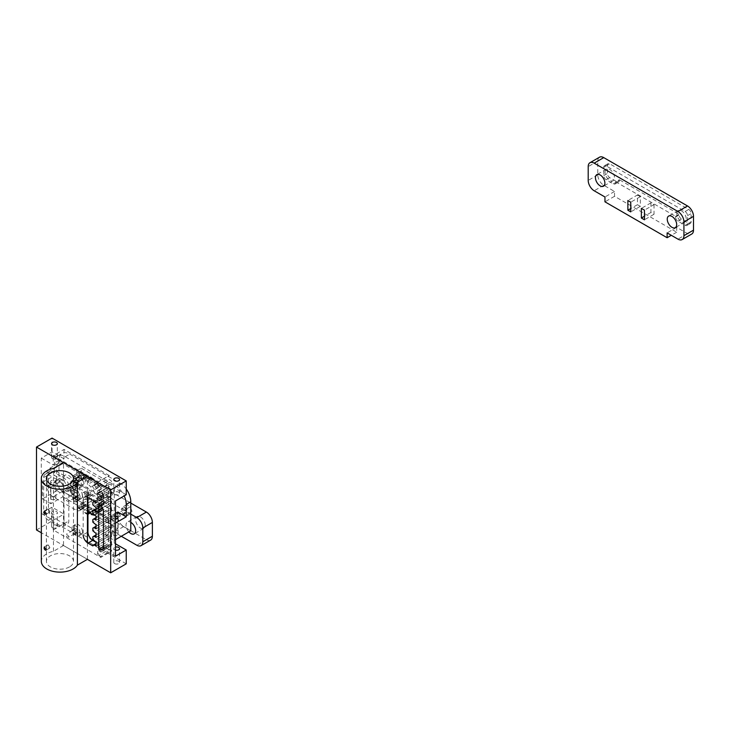 <?xml version="1.0" encoding="UTF-8"?>
<svg xmlns="http://www.w3.org/2000/svg" width="730" height="730" viewBox="0 0 730 730"><rect width="100%" height="100%" fill="white"/><g stroke="black" fill="none" stroke-linecap="round" stroke-linejoin="round"><path stroke-width="0.55" stroke-dasharray="3.65 2.74" d="M605.024 172.161A6.67 3.851 60 0 1 606.411 169.114A6.67 3.851 60 0 1 613.081 172.964A6.67 3.851 60 0 1 613.081 180.666A6.67 3.851 60 0 1 607.935 178.877A6.67 3.851 60 0 1 605.024 172.161M676.82 213.616A6.67 3.851 60 0 1 678.197 210.559A6.67 3.851 60 0 1 684.868 214.41A6.67 3.851 60 0 1 684.868 222.112A6.67 3.851 60 0 1 679.73 220.323A6.67 3.851 60 0 1 676.82 213.616M615.728 181.797L675.551 216.335L675.551 217.029A3.385 1.953 -120 0 0 677.942 221.172L685.123 225.314A3.385 1.953 -120 0 0 686.82 225.479A3.385 1.953 -120 0 0 687.514 223.937L687.514 215.642A3.385 1.953 -120 0 0 685.123 211.499L606.155 165.902A3.385 1.953 -120 0 0 604.458 165.737A3.385 1.953 -120 0 0 603.756 167.289L603.756 175.574A3.385 1.953 -120 0 0 606.155 179.726L613.328 183.869A3.385 1.953 -120 0 0 615.025 184.033A3.385 1.953 -120 0 0 615.728 182.482L615.728 181.797L619.314 179.726L619.314 180.41A3.385 1.953 60 0 1 618.611 181.962A3.385 1.953 60 0 1 616.923 181.797L609.742 177.645A3.385 1.953 60 0 1 607.351 173.503L607.351 165.217A3.385 1.953 60 0 1 608.053 163.666A3.385 1.953 60 0 1 609.742 163.83L688.709 209.428A3.385 1.953 60 0 1 691.109 213.571L691.109 221.865A3.385 1.953 60 0 1 690.407 223.407A3.385 1.953 60 0 1 688.709 223.243L681.537 219.1A3.385 1.953 60 0 1 679.137 214.958L679.137 214.264L619.314 179.726M675.551 216.335L679.137 214.264M654.016 204.628L654.016 214.264L650.941 212.485L650.941 202.849L654.016 204.628L644.444 210.149M650.941 202.849L641.369 208.379M650.941 212.485L644.444 216.235M654.016 214.264L644.444 219.794M637.445 194.983L640.329 196.644L640.329 206.362L637.445 204.701L637.445 194.983L627.873 200.513M637.445 204.701L630.756 208.561M640.329 206.362L630.756 211.892M640.329 196.644L630.756 202.173M599.531 157.196A8.459 4.882 -120 0 0 597.779 161.065L597.779 174.89A8.459 4.882 -120 0 0 603.756 185.247L614.532 191.47L614.532 196.297L676.701 232.195L676.701 227.358L687.514 233.609A8.459 4.882 -120 0 0 691.748 234.029M676.701 227.358L667.129 232.888M676.701 232.195L671.317 235.306M614.532 196.297L604.96 201.827M614.532 191.47L604.96 196.99M68.976 500.424L68.565 501.291C66.412 501.118 65.682 500.123 66.366 498.307L68.976 500.424M74.953 496.984A1.843 1.058 -120 0 0 74.15 495.132A1.843 1.058 -120 0 0 72.726 494.639A1.843 1.058 -120 0 0 72.726 496.756A1.843 1.058 -120 0 0 74.569 497.823A1.843 1.058 -120 0 0 74.953 496.984M49.859 511.465L48.034 508.892C47.569 510.58 48.061 511.712 49.512 512.287L49.859 511.465M68.976 536.349L68.565 537.207C66.412 537.043 65.682 536.048 66.366 534.232L68.976 536.349M74.953 532.9A1.843 1.058 -120 0 0 74.15 531.048A1.843 1.058 -120 0 0 72.726 530.555A1.843 1.058 -120 0 0 72.726 532.681A1.843 1.058 -120 0 0 74.569 533.749A1.843 1.058 -120 0 0 74.953 532.9M49.859 547.39L48.034 544.817C47.569 546.505 48.061 547.637 49.512 548.212L49.859 547.39M69.523 566.909A13.541 7.82 180 0 1 54.768 568.606A13.541 7.82 180 0 1 46.419 561.379A13.541 7.82 180 0 1 59.951 553.568A13.541 7.82 180 0 1 73.493 561.379A13.541 7.82 180 0 1 69.523 566.909M87.445 542.773L87.445 559.326L63.519 545.511L63.519 462.61M87.445 497.239L87.445 476.425M87.445 559.326L41.336 532.763M63.519 545.511L53.472 551.305A18.615 10.749 0 0 0 41.336 561.379M53.472 551.305L53.472 468.414M105.896 535.501L105.896 518.92L114.272 523.757L114.272 540.337L105.896 535.501L117.868 528.593L90.547 512.816M50.863 503.718L42.486 498.882L42.486 482.302L50.863 487.138L50.863 503.718L62.826 496.811L62.826 480.23L54.449 475.394L54.449 462.966A15.23 8.796 60 0 1 57.606 455.995A15.23 8.796 60 0 1 65.216 456.743L115.468 485.76A15.23 8.796 60 0 1 124.191 495.925M115.468 513.391L105.896 518.92M117.868 512.013L117.868 528.593M50.863 487.138L62.826 480.23M90.493 512.798L88.951 512.058L89.142 507.113A17.347 10.019 -120 0 1 86.222 504.886L85.428 506.629L83.111 507.761L81.742 506.273L83.53 502.012A17.347 10.019 -120 0 1 81.185 498.645L76.978 499.43L75.911 497.395L77.709 495.46L79.296 494.904A17.347 10.019 -120 0 1 78.019 491.108L73.411 489.821L73.064 487.877L75.354 486.709L77.416 487.458A17.347 10.019 -120 0 1 77.499 484.118L73.237 481.143L73.712 479.701L76.276 479.391L78.302 481.28A17.347 10.019 -120 0 1 79.725 479.163L78.201 476.471L76.55 475.449L77.681 474.755L80.145 475.267L81.742 477.84A17.347 10.019 -120 0 1 84.233 477.411L83.211 473.806L86.268 475.175L86.998 477.885A17.347 10.019 -120 0 1 89.963 479.272L90.602 476.79L89.972 477.046L92.619 478.369L93.212 479.355L92.892 481.471A17.347 10.019 -120 0 1 95.648 484.373L97.382 483.388L96.917 483.963L98.221 485.824L99.107 485.861L99.198 486.636L98.03 487.777A17.347 10.019 -120 0 1 99.955 491.555L102.392 492.303L101.963 493.161L102.638 495.214L103.277 494.977L101.233 495.351A17.347 10.019 -120 0 1 101.853 499.083L103.779 500.305L104.381 501.729L103.806 504.302L104.29 503.837L101.744 502.45A17.347 10.019 -120 0 1 100.922 505.279L102.702 507.523L102.574 509.622L101.415 511.073L101.224 509.586L99.462 507.386A17.347 10.019 -120 0 1 98.304 508.262A17.347 10.019 -120 0 1 97.382 508.691L98.477 511.347L97.4 513.664L96.05 513.902L96.095 511.757L94.909 509.075A17.347 10.019 -120 0 1 92.108 508.545L92.29 511.009L90.529 512.779L62.826 496.811M42.486 498.882L58.993 489.355L58.993 460.338A15.23 8.796 60 0 1 62.15 453.366A15.23 8.796 60 0 1 69.761 454.124L120.021 483.132A15.23 8.796 60 0 1 126.244 489.009M130.789 530.801L58.993 489.355M114.272 540.337L115.468 539.643M113.615 535.19A2.619 1.515 0 0 0 116.471 535.519A2.619 1.515 0 0 0 118.096 534.114A2.619 1.515 0 0 0 115.468 532.599A2.619 1.515 0 0 0 112.849 534.114A2.619 1.515 0 0 0 113.615 535.19M51.401 499.265A2.619 1.515 0 0 0 54.257 499.594A2.619 1.515 0 0 0 55.872 498.198A2.619 1.515 0 0 0 53.253 496.683A2.619 1.515 0 0 0 50.625 498.198A2.619 1.515 0 0 0 51.401 499.265M115.513 518.254A1.752 1.013 -120 0 0 114.747 516.484A1.752 1.013 -120 0 0 113.396 516.019A1.752 1.013 -120 0 0 113.396 518.044A1.752 1.013 -120 0 0 115.148 519.057A1.752 1.013 -120 0 0 115.513 518.254M67.653 490.624A1.752 1.013 -120 0 0 66.886 488.854A1.752 1.013 -120 0 0 65.536 488.388A1.752 1.013 -120 0 0 65.536 490.414A1.752 1.013 -120 0 0 67.288 491.427A1.752 1.013 -120 0 0 67.653 490.624M107.976 496.911A1.752 1.013 -120 0 0 107.21 495.141A1.752 1.013 -120 0 0 105.859 494.666A1.752 1.013 -120 0 0 105.859 496.701A1.752 1.013 -120 0 0 107.611 497.714A1.752 1.013 -120 0 0 107.976 496.911M75.19 477.977A1.752 1.013 -120 0 0 74.424 476.215A1.752 1.013 -120 0 0 73.073 475.741A1.752 1.013 -120 0 0 73.073 477.767A1.752 1.013 -120 0 0 74.834 478.78A1.752 1.013 -120 0 0 75.19 477.977M76.705 470.841L76.705 486.864L103.988 502.614L103.988 486.591L76.705 470.841L81.249 468.213L81.249 484.236L108.533 499.995L108.533 483.963L81.249 468.213M103.988 502.614L108.533 499.995M76.705 486.864L81.249 484.236M103.988 486.591L108.533 483.963M42.486 482.302L54.449 475.394M120.067 515.626A1.752 1.013 -120 0 0 119.3 513.865A1.752 1.013 -120 0 0 117.941 513.391A1.752 1.013 -120 0 0 117.941 515.417A1.752 1.013 -120 0 0 119.702 516.429A1.752 1.013 -120 0 0 120.067 515.626M72.206 487.996A1.752 1.013 -120 0 0 71.44 486.226A1.752 1.013 -120 0 0 70.08 485.76A1.752 1.013 -120 0 0 70.08 487.786A1.752 1.013 -120 0 0 71.841 488.799A1.752 1.013 -120 0 0 72.206 487.996M112.529 494.283A1.752 1.013 -120 0 0 111.763 492.513A1.752 1.013 -120 0 0 110.403 492.047A1.752 1.013 -120 0 0 110.403 494.073A1.752 1.013 -120 0 0 112.165 495.086A1.752 1.013 -120 0 0 112.529 494.283M79.743 475.358A1.752 1.013 -120 0 0 78.977 473.587A1.752 1.013 -120 0 0 77.617 473.113A1.752 1.013 -120 0 0 77.617 475.148A1.752 1.013 -120 0 0 79.378 476.161A1.752 1.013 -120 0 0 79.743 475.358M115.468 519.048A2.619 1.515 180 0 1 113.615 518.61A2.619 1.515 180 0 1 112.849 517.534A2.619 1.515 180 0 1 115.468 516.028M51.401 482.685A2.619 1.515 180 0 1 50.625 481.617A2.619 1.515 180 0 1 53.253 480.103A2.619 1.515 180 0 1 55.872 481.617A2.619 1.515 180 0 1 54.257 483.014A2.619 1.515 180 0 1 51.401 482.685M115.468 523.063L114.272 523.757M109.336 475.586L64.021 449.424L53.253 455.639L98.568 481.8L109.336 475.586L108.396 475.969L108.396 478.634L111.553 481.234L111.553 485.249L109.582 484.118L108.396 484.611L108.396 487.275L111.553 489.867L111.553 493.891L95.995 502.87M64.021 449.424L64.021 458.814L53.253 465.037L53.253 455.639M111.553 493.891L109.582 492.75L108.396 493.243L108.396 495.907L111.553 498.499L111.553 502.523L109.582 501.382L108.396 501.875L108.396 504.539L111.553 507.14L111.553 511.155L109.582 510.024L108.396 510.516L95.995 517.67M109.582 510.024L95.995 517.862M108.396 510.516L108.396 513.181L92.847 522.16M108.396 513.181L109.646 514.668L94.088 523.647M109.646 514.668L111.553 515.772L95.995 524.751M111.553 515.772L111.553 519.796L95.995 528.775M111.553 519.796L109.582 518.656L95.995 526.503M109.582 518.656L95.995 526.303M108.396 519.149L108.396 521.813L92.847 530.792M108.396 521.813L109.646 523.31L94.088 532.289M109.646 523.31L111.553 524.405L95.995 533.393M111.553 524.405L111.553 528.429L95.995 537.408M111.553 528.429L109.582 527.288L95.995 535.136M109.582 527.288L95.995 534.944M108.396 527.781L108.396 530.445L92.847 539.433M108.396 530.445L109.646 531.942L94.088 540.921M109.646 531.942L111.553 533.046L95.995 542.025M111.553 533.046L111.553 537.061L95.995 546.049M111.553 537.061L109.582 535.93L95.995 543.768M109.582 535.93L95.995 543.576M108.396 536.422L108.396 539.087L111.553 541.678L111.553 545.702L109.582 544.562L108.396 545.055L108.396 547.719L111.553 550.311L111.553 551.196L100.786 557.419L53.253 529.971L53.253 520.298L41.291 513.391L52.058 507.177L64.021 514.084L64.021 523.757A6.771 3.905 -120 0 0 67.406 524.094A6.771 3.905 -120 0 0 68.803 520.992L68.803 486.454A6.771 3.905 -120 0 0 64.021 478.159L53.253 471.945A6.771 3.905 -120 0 0 49.868 471.607A6.771 3.905 -120 0 0 48.463 474.71L48.463 509.248A6.771 3.905 -120 0 0 53.253 517.543L111.553 551.196M92.847 545.921L97.628 543.157L97.628 545.301L108.396 539.087M97.628 545.301L98.879 546.797L109.646 540.574M98.879 546.797L100.786 547.892L111.553 541.678M100.786 547.892L100.786 551.917L111.553 545.702M100.786 551.917L98.815 550.776L109.582 544.562M98.815 550.776L108.396 545.055M97.628 551.269L97.628 553.933L108.396 547.719M97.628 553.933L98.879 555.43L109.646 549.216M98.879 555.43L100.786 556.534L111.553 550.311M100.786 556.534L100.786 557.419M98.568 481.8L97.628 482.192L97.628 484.857L100.786 487.448L100.786 491.473L98.815 490.332L97.628 490.825L97.628 493.489L100.786 496.081L100.786 499.384L92.737 494.739A6.771 3.905 -120 0 0 89.352 494.402A6.771 3.905 -120 0 0 87.947 497.504L92.737 494.739M95.995 542.217L97.628 543.157M64.021 458.814L52.058 451.906L41.291 458.13L41.291 513.391M41.291 458.13L53.253 465.037M82.481 495.862A5.804 3.349 -120 0 0 79.944 490.031A5.804 3.349 -120 0 0 75.482 488.47A5.804 3.349 -120 0 0 75.482 495.168A5.804 3.349 -120 0 0 81.276 498.517A5.804 3.349 -120 0 0 82.481 495.862M82.481 531.787A5.804 3.349 -120 0 0 79.944 525.947A5.804 3.349 -120 0 0 75.482 524.395A5.804 3.349 -120 0 0 75.482 531.093A5.804 3.349 -120 0 0 81.276 534.442A5.804 3.349 -120 0 0 82.481 531.787M53.253 529.971L64.021 523.757A6.771 3.905 60 0 1 62.616 526.85A6.771 3.905 60 0 1 59.23 526.522L48.463 520.298A6.771 3.905 60 0 1 43.681 512.013L43.681 477.475A6.771 3.905 60 0 1 45.078 474.372A6.771 3.905 60 0 1 48.463 474.71L59.23 480.924A6.771 3.905 60 0 1 64.021 489.219L64.021 523.757L68.803 520.992M100.786 499.384L95.995 502.149M87.445 532.334L83.165 534.807L83.165 500.269A6.771 3.905 60 0 1 84.571 497.167L89.352 494.402M115.468 556.223L103.505 549.316L103.505 546.551A6.771 3.905 -120 0 0 106.89 546.889A6.771 3.905 -120 0 0 108.296 543.786L108.296 509.248A6.771 3.905 -120 0 0 103.505 500.962L103.505 494.046L115.468 500.953M98.723 503.718L103.505 500.962M80.09 533.174A5.804 3.349 -120 0 0 77.553 527.334A5.804 3.349 -120 0 0 73.082 525.783A5.804 3.349 -120 0 0 73.082 532.48A5.804 3.349 -120 0 0 78.886 535.829A5.804 3.349 -120 0 0 80.09 533.174M77.69 531.787A2.418 1.396 60 0 1 77.197 532.891A2.418 1.396 60 0 1 74.779 531.504A2.418 1.396 60 0 1 74.779 528.712A2.418 1.396 60 0 1 76.641 529.36A2.418 1.396 60 0 1 77.69 531.787M75.299 533.174A2.418 1.396 60 0 1 74.798 534.278A2.418 1.396 60 0 1 72.389 532.882A2.418 1.396 60 0 1 72.389 530.089A2.418 1.396 60 0 1 74.25 530.737A2.418 1.396 60 0 1 75.299 533.174M100.786 496.081L111.553 489.867M109.582 492.75L94.654 501.373M108.396 493.243L94.48 501.273M108.396 495.907L92.847 504.886M109.646 497.404L94.088 506.383M111.553 498.499L95.995 507.487M111.553 502.523L95.995 511.502M109.582 501.382L95.995 509.23M108.396 501.875L95.995 509.038M108.396 504.539L92.847 513.528M109.646 506.036L94.088 515.015M111.553 507.14L95.995 516.119M111.553 511.155L95.995 520.143M103.505 549.316L114.272 543.102L114.272 487.832L103.505 494.046M97.628 482.192L108.396 475.969M97.628 484.857L108.396 478.634M98.879 486.344L109.646 480.13M100.786 487.448L111.553 481.234M100.786 491.473L111.553 485.249M98.815 490.332L109.582 484.118M97.628 490.825L108.396 484.611M97.628 493.489L108.396 487.275M98.879 494.986L109.646 488.762M52.414 513.883A2.874 1.661 180 0 1 51.565 512.706A2.874 1.661 180 0 1 54.449 511.046A2.874 1.661 180 0 1 57.323 512.706A2.874 1.661 180 0 1 55.544 514.239A2.874 1.661 180 0 1 52.414 513.883M52.414 527.699A2.874 1.661 0 0 0 55.544 528.055A2.874 1.661 0 0 0 57.323 526.522A2.874 1.661 0 0 0 54.449 524.861A2.874 1.661 0 0 0 51.565 526.522A2.874 1.661 0 0 0 52.414 527.699M52.414 458.613A2.874 1.661 0 0 0 55.544 458.978A2.874 1.661 0 0 0 57.323 457.436A2.874 1.661 0 0 0 54.449 455.776A2.874 1.661 0 0 0 51.565 457.436A2.874 1.661 0 0 0 52.414 458.613M115.468 550.137A2.874 1.661 180 0 1 114.628 549.799A2.874 1.661 180 0 1 113.789 548.622A2.874 1.661 180 0 1 115.468 547.108M114.628 563.615A2.874 1.661 0 0 0 117.767 563.971A2.874 1.661 0 0 0 119.547 562.438A2.874 1.661 0 0 0 116.663 560.777A2.874 1.661 0 0 0 113.789 562.438A2.874 1.661 0 0 0 114.628 563.615M114.628 494.529A2.874 1.661 0 0 0 117.767 494.894A2.874 1.661 0 0 0 119.547 493.352A2.874 1.661 0 0 0 116.663 491.692A2.874 1.661 0 0 0 113.789 493.352A2.874 1.661 0 0 0 114.628 494.529M126.244 494.739L114.272 487.832M52.058 451.906L52.058 438.091M114.272 543.102L115.468 543.786M126.244 563.825L52.058 520.992L52.058 507.177M75.391 497.294A2.537 1.469 60 0 1 74.862 498.462A2.537 1.469 60 0 1 72.325 496.993A2.537 1.469 60 0 1 72.325 494.064A2.537 1.469 60 0 1 74.278 494.739A2.537 1.469 60 0 1 75.391 497.294M36.5 529.971L52.058 520.992M80.09 497.249A5.804 3.349 -120 0 0 77.553 491.409A5.804 3.349 -120 0 0 73.082 489.857A5.804 3.349 -120 0 0 73.082 496.555A5.804 3.349 -120 0 0 78.886 499.904A5.804 3.349 -120 0 0 80.09 497.249M77.781 495.916A2.537 1.469 60 0 1 77.252 497.075A2.537 1.469 60 0 1 74.715 495.615A2.537 1.469 60 0 1 74.715 492.677A2.537 1.469 60 0 1 76.668 493.361A2.537 1.469 60 0 1 77.781 495.916M53.253 520.298L64.021 514.084M83.111 507.761L80.172 509.531L81.441 507.651A17.347 10.019 -120 0 0 84.361 509.878L84.534 512.36L85.538 513.445L88.102 514.185M81.742 506.273L79.342 507.651L80.72 509.139M85.428 506.629L80.638 509.394M88.951 512.058L86.551 513.445M87.947 513.509L84.534 512.36L89.325 509.595L92.29 511.009L90.274 512.177M87.947 514.267L87.454 514.358L87.326 511.31A17.347 10.019 -120 0 0 87.947 511.502M97.4 513.664L94.343 515.161M96.05 513.902L93.659 515.28L95.01 515.042M98.468 511.246L93.686 514.011L92.847 512.04M93.851 514.732L93.686 514.011M102.209 509.96L99.818 511.338L97.911 510.279L96.141 508.043A17.347 10.019 -120 0 0 96.962 505.215L98.988 506.401L101.415 505.68L101.488 503.983L97.063 501.848A17.347 10.019 -120 0 0 96.451 498.115L98.167 498.152L100.247 496.601L99.563 494.538L95.165 494.32A17.347 10.019 -120 0 0 93.248 490.533L95.831 487.211L94.526 485.34L92.026 485.998L90.858 487.138A17.347 10.019 -120 0 0 88.102 484.236L89.16 479.656L87.582 478.424L85.519 479.957L85.173 482.037A17.347 10.019 -120 0 0 82.216 480.65L81.486 477.94L81.714 475.613L80.218 475.339L78.813 477.447L79.442 480.167A17.347 10.019 -120 0 0 76.951 480.605L75.363 478.031L75.281 476.133L74.159 476.827L73.411 479.227L74.944 481.928A17.347 10.019 -120 0 0 73.511 484.036L70.883 481.517L71.321 481.079L70.345 483.169L70.71 485.103L72.717 486.883A17.347 10.019 -120 0 0 72.626 490.222L70.117 489.629L70.664 489.264L71.157 493.206L73.237 493.872A17.347 10.019 -120 0 0 74.506 497.668L72.772 498.882L73.52 498.773L74.779 502.039L76.404 501.41A17.347 10.019 -120 0 0 78.749 504.777L77.918 506.583L78.302 507.505L79.342 507.651M101.415 511.073L99.024 512.451L99.818 511.338M102.62 507.332L97.838 510.097M103.879 502.596L101.488 503.983M103.806 504.302L101.415 505.68M103.779 500.305L98.997 503.07M101.963 493.161L99.563 494.538M102.638 495.214L100.247 496.601M101.716 491.646L96.926 494.402M96.917 483.963L94.526 485.34M98.221 485.824L95.831 487.211M96.807 483.233L92.026 485.998M89.972 477.046L87.582 478.424M91.551 478.278L89.16 479.656M90.31 477.192L85.519 479.957M82.618 473.952L80.218 475.339M84.105 474.226L81.714 475.613M83.576 474.819L78.794 477.584M76.55 475.449L75.254 476.152M77.681 474.755L75.281 476.133M78.247 476.654L73.456 479.418M73.237 481.143L70.846 482.521M73.712 479.701L71.321 481.079M75.491 482.338L70.71 485.103M76.978 499.43L74.588 500.807M75.911 497.395L73.52 498.773M77.645 495.606L79.57 499.274L74.788 502.039L72.854 498.371M73.411 489.821L71.02 491.199M73.064 487.877L70.664 489.264M75.966 490.478L71.184 493.234M93.23 479.418L88.449 482.183M92.847 511.356A17.347 10.019 -120 0 0 93.513 511.027A17.347 10.019 -120 0 0 94.672 510.151L96.387 512.314L99.024 512.451M87.5 497.276A3.778 2.181 60 0 1 86.733 499.274A3.778 2.181 60 0 1 82.955 497.094A3.778 2.181 60 0 1 82.955 492.732A3.778 2.181 60 0 1 85.757 493.635A3.778 2.181 60 0 1 87.5 497.276M86.35 475.303L81.559 478.068M80.309 475.422L75.528 478.186M76.312 479.409L71.531 482.165M75.354 486.709L70.564 489.474M77.709 495.46L72.927 498.225M82.682 503.654L77.891 506.419M95.995 511.63L91.213 514.394M101.178 509.549L96.387 512.314M103.623 503.645L98.833 506.41M102.948 495.396L98.167 498.152M90.785 493.799A1.652 0.949 60 0 1 90.456 494.666A1.652 0.949 60 0 1 88.804 493.717A1.652 0.949 60 0 1 88.804 491.819A1.652 0.949 60 0 1 90.027 492.212A1.652 0.949 60 0 1 90.785 493.799M88.394 495.177A1.652 0.949 60 0 1 88.056 496.053A1.652 0.949 60 0 1 86.414 495.095A1.652 0.949 60 0 1 86.414 493.197A1.652 0.949 60 0 1 87.636 493.589A1.652 0.949 60 0 1 88.394 495.177M89.899 495.889A3.778 2.181 60 0 1 89.124 497.897A3.778 2.181 60 0 1 85.346 495.716A3.778 2.181 60 0 1 85.346 491.354A3.778 2.181 60 0 1 88.147 492.248A3.778 2.181 60 0 1 89.899 495.889M83.53 502.012L78.749 504.777M81.185 498.645L76.404 501.41M79.296 494.904L74.506 497.668M78.019 491.108L73.237 493.872M77.416 487.458L72.626 490.222M77.499 484.118L72.717 486.883M78.302 481.28L73.511 484.036M79.725 479.163L74.944 481.928M81.742 477.84L76.951 480.605M84.233 477.411L79.442 480.167M86.998 477.885L82.216 480.65M89.963 479.272L85.173 482.037M92.892 481.471L88.102 484.236M95.648 484.373L90.858 487.138M99.198 486.636L94.416 489.392M98.03 487.777L93.248 490.533M99.955 491.555L95.165 494.32M101.233 495.351L96.451 498.115M101.853 499.083L97.063 501.848M101.744 502.45L96.962 505.215M100.922 505.279L96.141 508.043M99.462 507.386L94.672 510.151M97.382 508.691L92.6 511.456M94.909 509.075L90.128 511.839M92.108 508.545L87.326 511.31M89.142 507.113L84.361 509.878M86.222 504.886L81.441 507.651M101.242 496.683A2.135 1.232 0 0 0 98.906 496.418A2.135 1.232 0 0 0 97.592 497.559A2.135 1.232 0 0 0 99.727 498.8A2.135 1.232 0 0 0 101.862 497.559A2.135 1.232 0 0 0 101.242 496.683M101.242 507.742A2.135 1.232 0 0 0 98.906 507.469A2.135 1.232 0 0 0 97.592 508.618A2.135 1.232 0 0 0 99.727 509.85A2.135 1.232 0 0 0 101.862 508.618A2.135 1.232 0 0 0 101.242 507.742M76.997 479.637L78.767 484.218L82.38 486.299L84.178 483.753L82.38 479.117L78.803 477.073L76.997 479.637L73.401 481.709L75.181 486.289L78.785 488.37L80.583 485.824L78.785 481.198L75.208 479.145L73.401 481.709M78.803 477.073L75.208 479.145M82.38 479.136L78.785 481.198M84.178 483.753L80.583 485.824M82.38 486.299L78.785 488.37M78.767 484.218L75.181 486.289M78.292 484.492A1.843 1.058 -120 0 0 77.49 482.639A1.843 1.058 -120 0 0 76.075 482.147A1.843 1.058 -120 0 0 76.075 484.273A1.843 1.058 -120 0 0 77.909 485.34A1.843 1.058 -120 0 0 78.292 484.492M124.857 507.268L126.628 511.849L130.241 513.929L132.039 511.383L130.241 506.757L126.664 504.704L124.857 507.268L121.262 509.339L123.041 513.92L126.646 516.01L128.444 513.455L126.655 508.828L123.069 506.775L121.262 509.339M126.664 504.704L123.069 506.775M130.241 506.757L126.646 508.846M132.039 511.383L128.444 513.455M130.241 513.929L126.646 516.01M126.628 511.849L123.041 513.92M126.153 512.131A1.843 1.058 -120 0 0 125.35 510.279A1.843 1.058 -120 0 0 123.936 509.786A1.843 1.058 -120 0 0 123.936 511.912A1.843 1.058 -120 0 0 125.779 512.971A1.843 1.058 -120 0 0 126.153 512.131M150.626 540.118A8.459 4.882 60 0 1 146.392 539.698L123.662 526.576A8.459 4.882 60 0 1 117.676 516.21L117.676 513.445L91.35 498.252L91.35 501.017A8.459 4.882 60 0 1 89.598 504.886A8.459 4.882 60 0 1 85.364 504.466L62.634 491.345A8.459 4.882 60 0 1 56.648 480.979L56.648 467.163A8.459 4.882 60 0 1 58.4 463.295A8.459 4.882 60 0 1 62.634 463.714L130.789 503.061M145.233 525.217A6.816 3.933 -120 0 0 142.259 518.355A6.816 3.933 -120 0 0 137.003 516.521A6.816 3.933 -120 0 0 137.003 524.395A6.816 3.933 -120 0 0 143.819 528.337A6.816 3.933 -120 0 0 145.233 525.217M73.411 483.753A6.78 3.915 -120 0 0 70.454 476.927A6.78 3.915 -120 0 0 65.225 475.111A6.78 3.915 -120 0 0 65.225 482.941A6.78 3.915 -120 0 0 72.005 486.855A6.78 3.915 -120 0 0 73.411 483.753M72.316 487.95A1.843 1.058 -120 0 0 71.513 486.098A1.843 1.058 -120 0 0 70.089 485.605A1.843 1.058 -120 0 0 70.089 487.731A1.843 1.058 -120 0 0 71.932 488.79A1.843 1.058 -120 0 0 72.316 487.95M63.838 489.273A6.78 3.915 60 0 1 62.433 492.385A6.78 3.915 60 0 1 55.653 488.461A6.78 3.915 60 0 1 55.653 480.632A6.78 3.915 60 0 1 60.882 482.448A6.78 3.915 60 0 1 63.838 489.273M128.872 531.905A6.816 3.933 60 0 1 127.431 522.05A6.816 3.933 60 0 1 130.789 522.361M120.176 515.581A1.843 1.058 -120 0 0 119.373 513.728A1.843 1.058 -120 0 0 117.95 513.236A1.843 1.058 -120 0 0 117.95 515.362A1.843 1.058 -120 0 0 119.793 516.429A1.843 1.058 -120 0 0 120.176 515.581M91.35 498.252L81.778 503.782L108.104 518.975L117.676 513.445M130.789 514.112L53.062 469.235A8.459 4.882 -120 0 0 48.828 468.815A8.459 4.882 -120 0 0 47.076 472.693L47.076 486.508A8.459 4.882 -120 0 0 53.062 496.874L75.792 509.996A8.459 4.882 -120 0 0 80.026 510.416A8.459 4.882 -120 0 0 81.778 506.538L81.778 503.782M108.104 518.975L108.104 521.74A8.459 4.882 -120 0 0 114.09 532.106L121.308 536.276M677.942 221.172L681.537 219.1M685.123 225.314L688.709 223.243M687.514 223.937L691.109 221.865M687.514 215.642L691.109 213.571M685.123 211.499L688.709 209.428M606.155 165.902L609.742 163.83M603.756 167.289L607.351 165.217M603.756 175.574L607.351 173.503M606.155 179.726L609.742 177.645M613.328 183.869L616.923 181.797M615.728 182.482L619.314 180.41M675.551 217.029L679.137 214.958M687.514 233.609L677.942 239.13M603.756 185.247L594.183 190.776M597.779 174.89L588.207 180.41M597.779 161.065L588.207 166.595M58.993 460.338L54.449 462.966M65.216 456.743L69.761 454.124M120.021 483.132L115.468 485.76M64.021 489.219L68.803 486.454M59.23 480.924L64.021 478.159M43.681 477.475L53.253 471.945M43.681 512.013L48.463 509.248M48.463 520.298L53.253 517.543M59.23 526.522L64.021 523.757M83.165 500.269L87.445 497.796M103.505 546.551L108.296 543.786M103.505 512.013L108.296 509.248M82.7 503.819L85.328 506.666M96.095 511.757L98.477 511.347M101.224 509.586L102.702 507.523M103.769 503.645L103.915 500.47M103.03 495.314L101.835 491.71M99.207 486.563L96.889 483.233M93.212 479.355L90.374 477.137M86.268 475.175L83.594 474.692M80.145 475.267L78.201 476.471M76.276 479.391L75.382 482.138M75.281 486.746L75.938 490.45M85.583 479.902L88.43 482.119M78.813 477.447L81.486 477.94M73.411 479.227L75.363 478.031M70.591 484.893L71.485 482.156M71.157 493.206L70.491 489.511M80.546 509.43L77.918 506.583M97.911 510.279L96.442 512.341M99.125 503.235L98.988 506.401M97.053 494.475L98.24 498.079M92.108 485.998L94.425 489.328M91.35 501.017L81.778 506.538M85.364 504.466L75.792 509.996M62.634 491.345L53.062 496.874M56.648 480.979L47.076 486.508M56.648 467.163L47.076 472.693M62.634 463.714L53.062 469.235M146.392 539.698L136.82 545.228M123.662 526.576L114.09 532.106M117.676 516.21L108.104 521.74M686.82 225.479L690.407 223.407M604.458 165.737L608.053 163.666M615.025 184.033L618.611 181.962M678.197 210.559L668.625 216.089M684.868 222.112L675.296 227.641M606.411 169.114L596.839 174.634M613.081 180.666L603.509 186.186M72.726 494.639L66.366 498.307M74.569 497.823L68.565 501.291M48.034 508.892L44.329 511.027M49.512 512.287L45.908 514.367M72.726 530.555L66.366 534.232M74.569 533.749L68.565 537.207M48.034 544.817L44.329 546.952M49.512 548.212L45.908 550.292M73.493 561.379L73.493 478.488M46.419 561.379L46.419 478.488M57.606 455.995L62.15 453.366M115.148 519.057L119.702 516.429M113.396 516.019L117.941 513.391M67.288 491.427L71.841 488.799M65.536 488.388L70.08 485.76M118.096 534.114L118.096 517.534M112.849 534.114L112.849 517.534M55.872 498.198L55.872 481.617M50.625 498.198L50.625 481.617M107.611 497.714L112.165 495.086M105.859 494.666L110.403 492.047M74.834 478.78L79.378 476.161M73.073 475.741L77.617 473.113M45.078 474.372L49.868 471.607M62.616 526.85L67.406 524.094M102.1 549.654L106.89 546.889M75.482 524.395L73.082 525.783M81.276 534.442L78.886 535.829M74.779 528.712L72.389 530.089M77.197 532.891L74.798 534.278M57.323 526.522L57.323 512.706M51.565 526.522L51.565 512.706M57.323 457.436L57.323 443.621M51.565 457.436L51.565 443.621M119.547 562.438L119.547 548.622M113.789 562.438L113.789 548.622M119.547 493.352L119.547 479.537M113.789 493.352L113.789 479.537M75.482 488.47L73.082 489.857M81.276 498.517L78.886 499.904M74.715 492.677L72.325 494.064M77.252 497.075L74.862 498.462M102.574 509.622L101.744 510.79M104.381 501.729L104.29 503.837M102.392 492.303L103.277 494.977M97.382 483.388L99.107 485.861M90.602 476.79L92.619 478.369M83.211 473.806L84.89 474.117M70.883 481.517L70.345 483.169M70.117 489.629L70.573 492.202M72.772 498.882L74.195 501.601M78.302 507.505L80.172 509.531M85.538 513.445L87.454 514.358M88.804 491.819L86.414 493.197M90.456 494.666L88.056 496.053M85.346 491.354L82.955 492.732M89.124 497.897L86.733 499.274M98.304 508.262L93.513 511.027M97.592 497.559L97.592 508.618M101.862 497.559L101.862 508.618M76.075 482.147L70.089 485.605M77.909 485.34L71.932 488.79M65.225 475.111L55.653 480.632M72.005 486.855L62.433 492.385M137.003 516.521L127.431 522.05M143.819 528.337L134.247 533.858M123.936 509.786L117.95 513.236M125.779 512.971L119.793 516.429M89.598 504.886L80.026 510.416M58.4 463.295L48.828 468.815"/><path stroke-width="1.09" d="M641.369 208.379L644.444 210.149L644.444 219.794L641.369 218.014L641.369 208.379M644.444 216.235L641.369 218.014M627.873 210.222L627.873 200.513L630.756 202.173L630.756 211.892L627.873 210.222L630.756 208.561M667.247 219.137A6.67 3.851 60 0 1 668.625 216.089A6.67 3.851 60 0 1 675.296 219.94A6.67 3.851 60 0 1 675.296 227.641A6.67 3.851 60 0 1 670.158 225.853A6.67 3.851 60 0 1 667.247 219.137M595.452 177.691A6.67 3.851 60 0 1 596.839 174.634A6.67 3.851 60 0 1 603.509 178.485A6.67 3.851 60 0 1 603.509 186.186A6.67 3.851 60 0 1 598.363 184.398A6.67 3.851 60 0 1 595.452 177.691M667.129 232.888L677.942 239.13A8.459 4.882 -120 0 0 682.176 239.549A8.459 4.882 -120 0 0 683.928 235.68L683.928 221.865A8.459 4.882 -120 0 0 677.942 211.499L594.183 163.146A8.459 4.882 -120 0 0 589.959 162.726A8.459 4.882 -120 0 0 588.207 166.595L588.207 180.41A8.459 4.882 -120 0 0 594.183 190.776L604.96 196.99L604.96 201.827L667.129 237.724L667.129 232.888M671.317 235.306L667.129 237.724M682.176 239.549L691.748 234.029A8.459 4.882 -120 0 0 693.5 230.151L693.5 216.335A8.459 4.882 -120 0 0 687.514 205.969L603.756 157.616A8.459 4.882 -120 0 0 599.531 157.196L589.959 162.726M46.264 513.537L45.908 514.367C44.366 513.847 43.837 512.734 44.329 511.027L46.264 513.537M46.264 549.462L45.908 550.292C44.366 549.772 43.837 548.659 44.329 546.952L46.264 549.462M69.523 484.008A13.541 7.82 180 0 1 54.768 485.705A13.541 7.82 180 0 1 46.419 478.488A13.541 7.82 180 0 1 59.951 470.667A13.541 7.82 180 0 1 73.493 478.488A13.541 7.82 180 0 1 69.523 484.008M87.445 476.425L63.519 462.61L53.472 468.414A18.615 10.749 0 0 0 41.336 478.488A18.615 10.749 0 0 0 56.657 489.064A18.615 10.749 0 0 0 77.398 482.229L87.445 476.425M87.445 542.773L87.445 497.239M110.686 489.903L36.5 447.07L52.058 438.091L126.244 480.924L110.686 489.903L110.686 572.804L87.39 559.353L77.398 565.12L77.398 482.229M41.336 478.488L41.336 561.379A18.615 10.749 0 0 0 56.657 571.955A18.615 10.749 0 0 0 77.398 565.12M124.191 495.925A15.23 8.796 60 0 1 126.244 504.412L126.244 516.849L117.868 512.013L115.468 513.391M90.547 512.816L87.947 514.267M115.468 539.643L130.789 530.801L130.789 501.784A15.23 8.796 60 0 0 126.244 489.009M115.468 516.028A2.619 1.515 180 0 1 118.096 517.534A2.619 1.515 180 0 1 115.468 519.048M126.244 516.849L115.468 523.063M95.995 517.67L92.847 519.495L92.847 522.16L95.995 524.751L95.995 528.775L94.033 527.635L92.847 528.128L92.847 530.792L95.995 533.393L95.995 537.408L94.033 536.276L92.847 536.76L92.847 539.433L95.995 542.025L95.995 546.049L94.033 544.909L92.847 545.921L87.947 543.102A6.771 3.905 60 0 1 83.165 534.807M95.995 517.862L92.847 519.495M95.995 526.503L94.033 527.635M95.995 526.303L92.847 528.128M95.995 535.136L94.033 536.276M95.995 534.944L92.847 536.76M95.995 543.768L94.033 544.909M95.995 543.576L92.847 545.401M84.571 497.167A6.771 3.905 60 0 1 87.947 497.504L87.947 532.042A6.771 3.905 -120 0 0 92.737 540.337L95.995 542.217M87.445 497.796L87.947 497.504L95.995 502.149L95.995 502.87L94.033 501.729L92.847 502.222L92.847 504.886L95.995 507.487L95.995 511.502L94.033 510.37L92.847 510.854L92.847 513.528L95.995 516.119L95.995 520.143L94.033 519.003M98.723 549.316L103.505 546.551A6.771 3.905 60 0 1 102.1 549.654A6.771 3.905 60 0 1 98.723 549.316L98.723 503.718A6.771 3.905 60 0 1 103.505 512.013L103.505 546.551M94.654 501.373L94.033 501.729M94.48 501.273L92.847 502.222M95.995 509.23L94.033 510.37M95.995 509.038L92.847 510.854M126.244 480.924L126.244 494.739L115.468 500.953L115.468 556.223L126.244 550.009L126.244 563.825L110.686 572.804M52.414 444.798A2.874 1.661 180 0 1 51.565 443.621A2.874 1.661 180 0 1 54.449 441.96A2.874 1.661 180 0 1 57.323 443.621A2.874 1.661 180 0 1 55.544 445.154A2.874 1.661 180 0 1 52.414 444.798M115.468 547.108A2.874 1.661 180 0 1 119.547 548.622A2.874 1.661 180 0 1 115.468 550.137M114.628 480.714A2.874 1.661 180 0 1 113.789 479.537A2.874 1.661 180 0 1 116.663 477.876A2.874 1.661 180 0 1 119.547 479.537A2.874 1.661 180 0 1 117.767 481.079A2.874 1.661 180 0 1 114.628 480.714M115.468 543.786L126.244 550.009M41.336 532.763L36.5 529.971L36.5 447.07M90.274 512.177L87.947 513.509M94.343 515.161L93.851 514.732M87.947 511.502A17.347 10.019 -120 0 0 90.128 511.839L91.314 514.522L94.435 515.216M92.847 512.04L92.6 511.456A17.347 10.019 -120 0 0 92.847 511.356M130.789 503.061L146.392 512.068A8.459 4.882 60 0 1 152.378 522.434L152.378 536.249A8.459 4.882 60 0 1 150.626 540.118L141.054 545.648A8.459 4.882 -120 0 0 142.806 541.769L142.806 527.954A8.459 4.882 -120 0 0 136.82 517.597L130.789 514.112M130.789 522.361A6.816 3.933 60 0 1 135.661 530.737A6.816 3.933 60 0 1 134.247 533.858A6.816 3.933 60 0 1 128.872 531.905M121.308 536.276L136.82 545.228A8.459 4.882 -120 0 0 141.054 545.648M603.756 157.616L594.183 163.146M687.514 205.969L677.942 211.499M693.5 216.335L683.928 221.865M693.5 230.151L683.928 235.68M126.244 504.412L130.789 501.784M87.947 543.102L92.737 540.337M87.445 532.334L87.947 532.042M93.376 514.166L91.314 514.522M146.392 512.068L136.82 517.597M152.378 522.434L142.806 527.954M152.378 536.249L142.806 541.769"/></g></svg>

